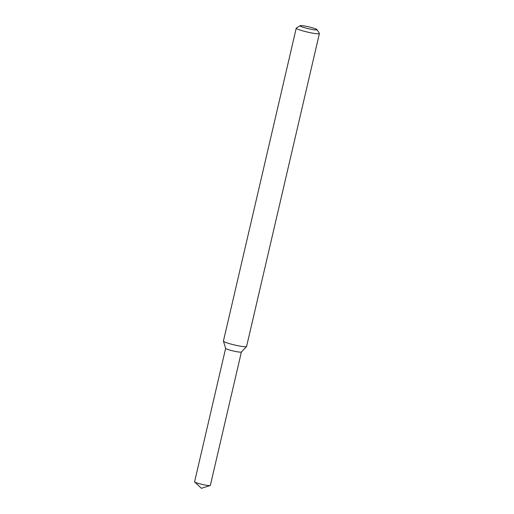 <?xml version="1.0" encoding="UTF-8"?>
<svg xmlns="http://www.w3.org/2000/svg" width="514" height="514" viewBox="0 0 514 514"><rect width="100%" height="100%" fill="white"/><g stroke="black" fill="none" stroke-linecap="round" stroke-linejoin="round"><path stroke-width="0.77" d="M317.009 29.632L319.374 33.384A11.893 1.285 -166.9 0 1 319.406 33.532L246.591 346.455A11.893 1.285 -166.9 0 1 246.547 346.526L241.368 352.026A8.083 0.874 -166.9 0 1 233.324 350.991A8.083 0.874 -166.9 0 1 225.652 348.363L223.429 341.148A11.893 1.285 -166.9 0 1 223.429 341.065L296.244 28.148A11.893 1.285 -166.9 0 1 296.347 28.026A11.893 1.285 -166.9 0 1 296.36 28.019L300.125 25.706A8.719 0.944 -166.9 0 1 300.131 25.7A8.719 0.944 -166.9 0 1 308.792 26.863A8.719 0.944 -166.9 0 1 317.009 29.632A8.719 0.944 -166.9 0 1 308.329 28.688A8.719 0.944 -166.9 0 1 300.125 25.706M246.547 346.526A11.893 1.285 -166.9 0 1 234.718 345.01A11.893 1.285 -166.9 0 1 223.429 341.148M319.406 33.532A11.893 1.285 -166.9 0 1 307.533 32.093A11.893 1.285 -166.9 0 1 296.244 28.148M241.394 352L210.342 485.428A8.083 0.874 -166.9 0 1 210.175 485.55A8.083 0.874 -166.9 0 1 202.272 484.445A8.083 0.874 -166.9 0 1 194.684 481.946A8.083 0.874 -166.9 0 1 194.594 481.766L225.64 348.338M241.4 351.974A8.083 0.874 -166.9 0 1 233.324 350.991A8.083 0.874 -166.9 0 1 225.646 348.306M194.684 481.946L201.372 488.3L210.175 485.55"/></g></svg>
